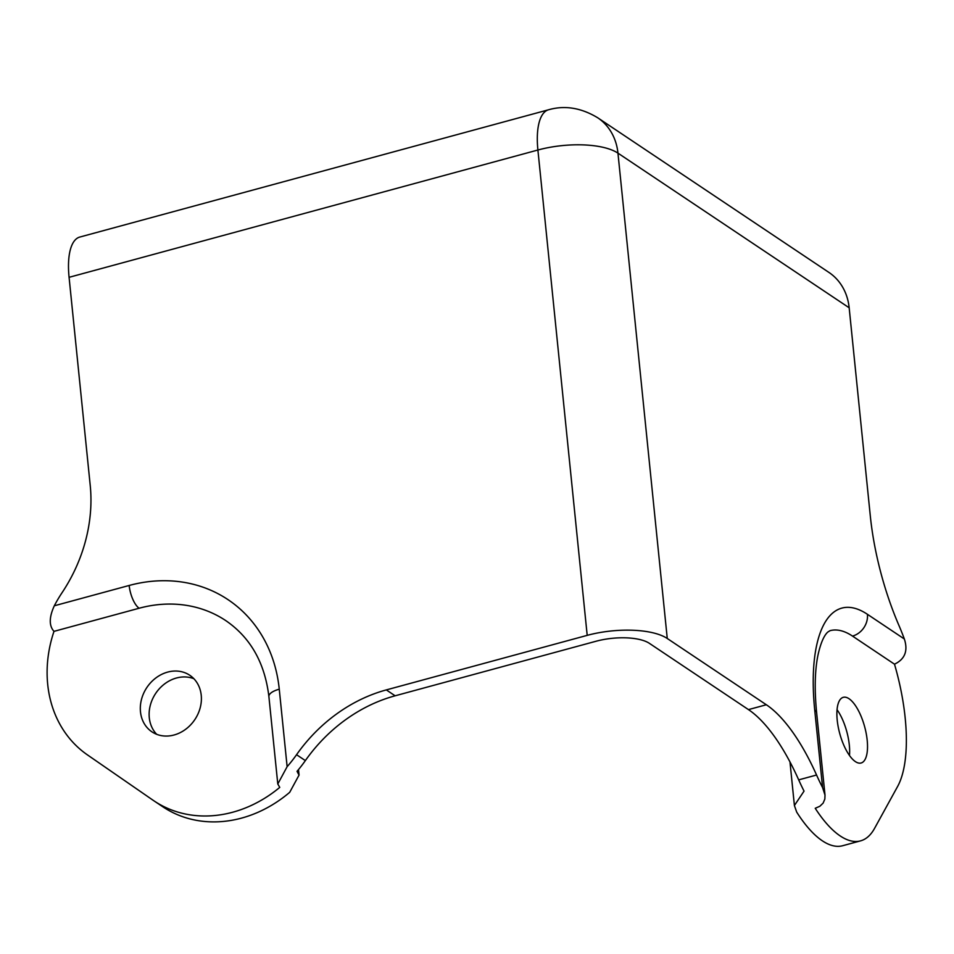 <?xml version="1.0" encoding="UTF-8"?>
<svg xmlns="http://www.w3.org/2000/svg" width="954" height="954" viewBox="0 0 954 954"><rect width="100%" height="100%" fill="white"/><g stroke="black" fill="none" stroke-linecap="round" stroke-linejoin="round"><path stroke-width="1.43" d="M193.853 678.699A34.022 28.858 -56.2 0 0 162.514 685.616A34.022 28.858 -56.2 0 0 149.289 717.694A34.022 28.858 -56.2 0 0 156.671 734.294M201.234 695.299A34.022 28.858 -56.2 0 0 189.774 675.265A34.022 28.858 -56.2 0 0 156.098 677.781A34.022 28.858 -56.2 0 0 140.476 711.803A34.022 28.858 -56.2 0 0 151.936 731.837A34.022 28.858 -56.2 0 0 185.601 729.321A34.022 28.858 -56.2 0 0 201.234 695.299M139.141 608.235A133.429 113.168 123.8 0 1 225.848 620.66C250.485 637.582 264.83 662.887 268.897 696.587L277.781 783.961L279.76 787.384A121.015 102.638 123.8 0 1 154.107 800.943A121.015 102.638 123.8 0 1 153.01 800.203L87.386 754.852A121.015 102.638 123.8 0 1 47.7 684.352A121.015 102.638 123.8 0 1 53.984 631.357L139.141 608.235A18.675 7.083 74.8 0 1 129.16 585.47A152.115 129.017 123.8 0 1 279.26 689.193L287.13 766.682A121.015 102.638 -56.2 0 0 296.551 754.709A150.78 127.884 123.8 0 1 386.31 689.909L587.199 635.364L537.901 150.016L69.082 277.316L90.213 485.3A150.78 127.884 123.8 0 1 62.07 592.672A121.015 102.638 -56.2 0 0 54.306 605.79L129.16 585.47M53.984 631.357C48.94 625.824 49.048 617.298 54.306 605.79M825.007 795.123L822.598 787.599L814.728 710.11A18.675 6.905 174.2 0 1 816.636 712.745L825.007 795.123L824.84 799.07L823.123 803.125L819.856 806.261L815.229 808.288A121.015 45.911 74.8 0 0 840.2 835.942A121.015 45.911 74.8 0 0 860.544 840.868L842.68 845.721A121.015 45.911 74.8 0 1 822.324 840.796A121.015 45.911 74.8 0 1 796.709 812.128L794.396 805.522L804.043 791.116A121.015 45.911 74.8 0 1 798.689 779.871A150.78 57.204 -105.2 0 0 748.461 709.609L649.388 643.342A40.032 14.799 174.2 0 0 596.023 641.255L395.123 695.8A150.78 127.884 -56.2 0 0 305.363 760.6A121.015 102.638 123.8 0 1 297.04 771.321L299.031 775.125L289.706 792.321A121.015 102.638 123.8 0 1 162.919 806.845L154.107 800.943M822.598 787.599A121.015 45.911 -105.2 0 1 816.564 775.018A150.78 57.204 74.8 0 0 766.336 704.756L667.263 638.488L617.953 153.141A60.042 50.932 -56.2 0 0 597.729 117.783L828.931 272.427A60.042 50.932 123.8 0 1 849.167 307.784L617.953 153.141A60.042 22.204 -5.8 0 0 537.901 150.016A60.042 22.777 -105.2 0 1 548.61 109.758L79.79 237.057A60.042 22.777 74.8 0 0 69.082 277.316M849.167 307.784L870.286 515.768A150.78 57.204 74.8 0 0 898.895 625.347A121.015 45.911 -105.2 0 1 904.344 638.989C908.196 650.831 904.917 659.238 894.494 664.187L852.506 636.091A133.429 50.622 74.8 0 0 830.063 630.666L827.869 632.013C826.605 633.134 821.68 637.594 817.781 656.054C814.823 671.27 814.442 690.159 816.636 712.745M667.263 638.488A60.042 22.204 174.2 0 0 587.199 635.364M860.544 840.868A121.015 45.911 74.8 0 0 874.556 828.382L897.595 786.501A121.015 45.911 74.8 0 0 894.494 664.187M849.012 698.71A34.022 12.915 -105.2 0 1 866.22 733.554A34.022 12.915 -105.2 0 1 861.116 762.997A34.022 12.915 -105.2 0 1 855.392 761.614A34.022 12.915 -105.2 0 1 838.184 726.769A34.022 12.915 -105.2 0 1 843.288 697.326A34.022 12.915 -105.2 0 1 849.012 698.71M837.052 709.704A34.022 12.915 -105.2 0 1 849.477 755.473M287.13 766.682L277.805 783.961M814.728 710.11A152.115 57.705 -105.2 0 1 867.424 614.304L904.344 638.989M798.689 779.871L816.564 775.018M748.461 709.609L766.336 704.756M395.123 695.8L386.31 689.909M305.363 760.6L296.551 754.709M279.26 689.193A18.675 6.905 174.2 0 0 268.897 696.587M852.506 636.091A18.675 15.848 -56.2 0 0 867.424 614.304M597.729 117.783C581.236 107.814 564.863 105.131 548.61 109.758M789.972 761.9L794.348 804.961M298.495 769.58L299.067 775.125"/></g></svg>
